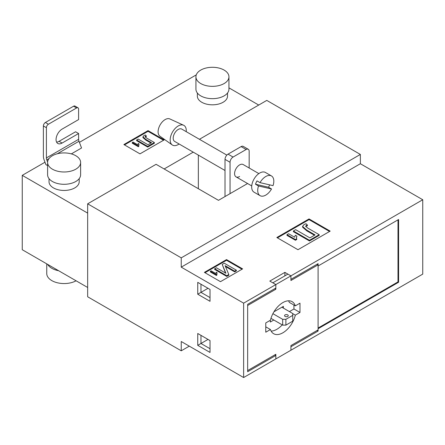 <?xml version="1.0" encoding="UTF-8"?>
<svg xmlns="http://www.w3.org/2000/svg" width="445" height="445" viewBox="0 0 445 445"><rect width="100%" height="100%" fill="white"/><g stroke="black" fill="none" stroke-linecap="round" stroke-linejoin="round"><path stroke-width="0.67" d="M282.875 302.583A18.501 10.68 120 0 0 270.432 320.228L265.771 322.92L265.771 332.215L270.432 329.522A18.501 10.68 120 0 0 273.625 333.711A18.501 10.68 120 0 0 295.324 315.149L299.986 312.462L299.986 303.167L295.324 305.854A18.501 10.68 120 0 0 292.126 301.666A18.501 10.68 120 0 0 282.875 302.583M274.826 288.638L275.833 289.222L247.659 305.487L247.659 370.557L275.833 354.292L275.833 358.937L290.93 350.226L290.93 345.576L318.097 329.89L318.097 264.82L317.09 264.241M284.889 275.861L284.889 272.373L290.93 275.861L422.75 199.749L422.75 274.114L290.93 350.226L290.93 346.738L318.097 331.052L318.097 328.727L398.598 282.252L398.598 219.507L318.097 265.982L318.097 263.657L290.93 279.343L290.93 275.861L275.833 284.572L272.813 282.831L287.909 274.114L290.93 275.861L290.93 280.506L318.097 264.82M270.299 320.305L270.299 322.047L273.82 320.011M283.382 308.101L283.382 306.36L273.948 311.806M284.889 272.373L269.798 281.09L275.833 284.572L275.833 289.222M288.599 300.803A18.501 10.68 120 0 1 289.289 302.372L295.324 305.854M271.116 331.091A18.501 10.68 120 0 0 282.219 324.861M293.945 305.059L293.945 308.975L289.417 311.589M270.432 329.522L265.771 326.836M292.738 313.658L295.324 315.149M293.945 308.975L299.986 312.462M46.747 263.863L46.747 273.536A17.361 10.024 0 0 0 51.837 280.623A17.361 10.024 0 0 0 76.084 280.795M47.626 264.369A17.361 10.024 0 0 0 51.837 268.307A17.361 10.024 0 0 0 58.657 270.738M49.028 178.64L49.028 181.744A15.086 8.711 0 0 0 53.444 187.901A15.086 8.711 0 0 0 69.882 189.787A15.086 8.711 0 0 0 79.199 181.744L79.199 178.64M47.604 162.453L47.604 174.768A16.509 9.529 0 0 0 52.438 181.51A16.509 9.529 0 0 0 70.427 183.574A16.509 9.529 0 0 0 80.617 174.768L80.617 162.453A16.509 9.529 0 0 0 75.784 155.711A16.509 9.529 0 0 0 57.794 153.647A16.509 9.529 0 0 0 47.604 162.453A16.509 9.529 0 0 0 52.438 169.195A16.509 9.529 0 0 0 70.427 171.258A16.509 9.529 0 0 0 80.617 162.453M197.352 93.005L197.352 96.109A15.086 8.711 0 0 0 201.769 102.267A15.086 8.711 0 0 0 218.211 104.152A15.086 8.711 0 0 0 227.523 96.109L227.523 93.005M228.947 76.818L228.947 89.134A16.509 9.529 180 0 1 218.756 97.939A16.509 9.529 180 0 1 200.762 95.875A16.509 9.529 180 0 1 195.928 89.134L195.928 76.818A16.509 9.529 180 0 1 206.118 68.013A16.509 9.529 180 0 1 224.108 70.076A16.509 9.529 180 0 1 228.947 76.818A16.509 9.529 180 0 1 218.756 85.624A16.509 9.529 180 0 1 200.762 83.554A16.509 9.529 180 0 1 195.928 76.818M22.25 175.352L22.25 249.717L87.659 287.481L87.659 213.116L22.25 175.352L44.984 162.225M258.729 105.053L228.947 87.86M79.405 142.356L196.273 74.877M164.138 168.961L193.247 152.151M139.986 153.853L164.138 139.914L148.035 130.619L123.882 144.558L139.986 153.853M56.598 142.122A8.538 4.928 120 0 0 59.079 141.304L75.583 131.776L78.604 133.522L78.604 139.329A4.272 2.464 60 0 0 78.987 141.254L81.541 147.996L71.345 153.887M47.604 165.59L45.88 164.594L44.15 160.028A8.538 4.928 -120 0 1 43.382 156.178L43.382 125.968A2.848 1.641 -60 0 1 45.396 122.481L48.416 124.227A2.848 1.641 120 0 0 46.402 127.709L43.382 125.968M132.26 142.511L138.295 145.999L138.796 145.71L138.957 143.874L138.239 143.462L137.739 144.781L133.033 142.066L132.26 142.511L132.26 143.212L138.295 146.694L138.295 145.999M138.957 143.874L138.651 145.343M138.796 145.71L138.796 146.411L138.295 146.694M154.37 142.528L146.577 138.028L145.053 136.732L146.283 135.892L145.292 134.991L143.907 135.625L142.934 136.865L145.843 139.407L151.534 142.689L147.985 144.742L138.195 139.085L136.632 139.986L147.701 146.377L154.37 142.528L154.37 143.223L147.701 147.078L136.632 140.687L136.632 139.986M147.701 146.377L147.701 147.078M150.933 143.04L145.843 140.103L142.934 137.561L142.934 136.865M146.283 135.892L146.283 136.587L145.22 137.082M145.487 136.187L145.487 136.882M163.532 140.258L148.035 131.314L124.489 144.909M148.035 131.314L148.035 130.619M47.621 162.047L46.786 159.844A4.272 2.464 60 0 1 46.402 157.919L46.402 127.709M59.079 141.304L62.1 143.051A8.538 4.928 120 0 1 57.828 143.474A8.538 4.928 120 0 1 56.521 136.632A8.538 4.928 120 0 1 62.1 129.106L78.604 119.577L78.604 109.12A2.848 1.641 120 0 0 78.014 107.818A2.848 1.641 120 0 0 76.59 107.957L73.57 106.216L45.396 122.481M73.57 106.216A2.848 1.641 -60 0 1 74.994 106.071L78.014 107.818M76.59 107.957L48.416 124.227M62.1 143.051L78.604 133.522M179.107 143.991A11.386 6.575 -60 0 1 178.222 144.558A11.386 6.575 -60 0 1 172.232 144.931L159.9 136.17A9.962 5.752 -60 0 1 158.709 128.11A9.962 5.752 -60 0 1 165.139 119.577A9.962 5.752 -60 0 1 169.845 118.937L183.596 125.24A11.386 6.575 -60 0 1 186.227 131.664M172.232 144.931A11.386 6.575 -60 0 1 170.874 135.719A11.386 6.575 -60 0 1 178.222 125.968A11.386 6.575 -60 0 1 183.596 125.24M271.528 188.98A11.386 6.575 -60 0 1 261.154 196.089A11.386 6.575 -60 0 1 260.08 195.667A11.386 6.575 -60 0 1 258.512 185.977L271.528 188.98L268.507 187.239L255.497 184.23L258.512 185.977M260.08 195.667L254.039 192.179A11.386 6.575 -60 0 1 253.567 179.908A11.386 6.575 -60 0 1 264.352 172.043A11.386 6.575 -60 0 1 265.426 172.46L271.461 175.947A11.386 6.575 -60 0 1 273.03 185.643L260.014 182.634L256.993 180.893A11.386 6.575 -60 0 0 255.497 184.23M260.014 182.634A11.386 6.575 -60 0 1 270.388 175.525A11.386 6.575 -60 0 1 271.461 175.947M269.653 184.864A11.386 6.575 -60 0 1 268.507 187.239M225.014 170.496L174.668 141.427A7.114 4.111 -60 0 1 174.368 133.756A7.114 4.111 -60 0 1 181.109 128.839A7.114 4.111 -60 0 1 181.783 129.1L226.844 155.116M258.845 173.595L243.165 164.539A7.114 4.111 120 0 0 239.605 164.895A7.114 4.111 120 0 0 234.96 171.164A7.114 4.111 120 0 0 236.05 176.865A7.114 4.111 120 0 0 239.605 176.515M287.709 314.899A1.852 1.068 0 0 0 285.69 314.671A1.852 1.068 0 0 0 284.55 315.655A1.852 1.068 0 0 0 285.089 316.412A1.852 1.068 0 0 0 287.108 316.645A1.852 1.068 0 0 0 288.249 315.655A1.852 1.068 0 0 0 287.709 314.899M87.659 203.816L87.659 296.776L181.243 350.805L181.243 341.51L243.632 377.532L243.632 303.162L181.243 267.145L181.243 257.85L87.659 203.816L156.084 164.311L218.473 200.333L247.587 183.524M198.348 188.713L198.348 155.099M199.427 139.291L266.778 100.403L360.361 154.437L360.361 163.732L422.75 199.749M282.675 325.128L282.675 319.315L285.896 319.315L285.896 325.128L282.675 325.128L270.955 318.359M282.675 319.315L272.902 313.675M285.896 325.128L292.738 321.173L292.738 315.366L285.896 319.315M292.738 315.366L292.738 313.508L281.869 307.234M319.193 234.676L307.851 228.129L305.637 226.249L306.271 225.448L307.423 225.02L305.982 223.713L303.968 224.63L302.555 226.438L306.789 230.137L315.06 234.916L309.904 237.891L295.658 229.67L293.389 230.983L309.492 240.278L319.193 234.676L319.193 235.372L309.492 240.973L293.389 231.678L293.389 230.983M286.981 234.682L295.43 239.56L296.737 238.809L296.348 237.78L296.949 236.184L295.324 235.244L294.623 237.218L288.605 233.742L286.981 234.682L286.981 235.377L295.43 240.261L295.43 239.56M236.356 270.182L224.28 263.212L222.205 264.408L225.921 273.274L216.387 267.768L214.685 268.752L226.755 275.722L228.813 274.537L225.092 265.648L234.654 271.166L236.356 270.182L236.356 270.883L234.654 271.862L225.476 266.566M210.346 271.255L216.387 274.743L216.882 274.454L217.043 272.618L216.331 272.207L215.825 273.525L211.119 270.81L210.346 271.255L210.346 271.951L216.387 275.438L216.387 274.743M306.271 225.448L306.271 226.149L305.748 226.594M307.423 225.02L307.423 225.721L306.271 226.149M314.459 235.26L306.789 230.833L302.555 227.134L302.555 226.438M309.492 240.278L309.492 240.973M296.737 238.809L296.737 239.505L295.43 240.261M296.949 236.184L296.381 238.114M222.205 264.408L225.537 273.052M214.685 268.752L214.685 269.447L226.755 276.423L226.755 275.722M228.813 274.537L228.813 275.233L226.755 276.423M234.654 271.166L234.654 271.862M216.882 274.454L216.882 275.149L216.387 275.438M217.043 272.618L216.737 274.087M318.097 328.032L397.997 281.902L397.997 219.852M329.567 231.472L309.041 219.619L277.441 237.864M242.024 269.236L226.527 260.286L204.989 272.724M243.632 303.162L275.833 284.572L275.833 288.06L247.659 304.324L247.659 371.72L275.833 355.455L274.826 354.871M197.747 282.364L210.023 289.456L210.023 301.304L197.747 294.217L197.747 282.364L200.968 284.227L200.968 292.359L210.023 297.588M208.01 288.293L197.747 294.217M208.01 339.418L200.968 343.484L210.023 348.713M200.968 335.352L200.968 343.484L197.747 345.342L197.747 333.494L200.968 335.352M243.632 377.532L275.833 358.937L275.833 355.455M317.09 330.474L318.097 331.052M397.997 281.902L398.598 282.252M330.173 231.122L309.041 218.923L276.84 237.513L297.972 249.717L330.173 231.122M309.041 219.619L309.041 218.923M242.625 268.886L226.527 259.591L204.388 272.373L220.486 281.668L242.625 268.886M226.527 260.286L226.527 259.591M197.747 333.494L210.023 340.581L210.023 352.434L197.747 345.342M181.243 350.805L189.292 346.16M181.243 267.145L360.361 163.732M181.243 257.85L360.361 154.437M230.048 193.653L230.048 162.28L225.014 159.371A4.272 2.464 -60 0 1 228.035 154.142L241.118 146.594A4.272 2.464 -60 0 1 243.248 146.383L248.282 149.286A4.272 2.464 120 0 0 246.146 149.498L241.118 146.594M248.282 149.286A4.272 2.464 120 0 1 249.167 151.239L249.167 168.004M228.035 154.142L233.063 157.052L246.146 149.498M233.063 157.052A4.272 2.464 120 0 0 230.048 162.28M225.014 196.557L225.014 159.371M145.843 139.407L145.843 140.103M78.987 141.254L57.31 153.77M49.072 158.526L46.786 159.844M78.604 139.329L46.402 157.919M306.789 230.137L306.789 230.833M236.05 176.865L251.731 185.921"/></g></svg>
